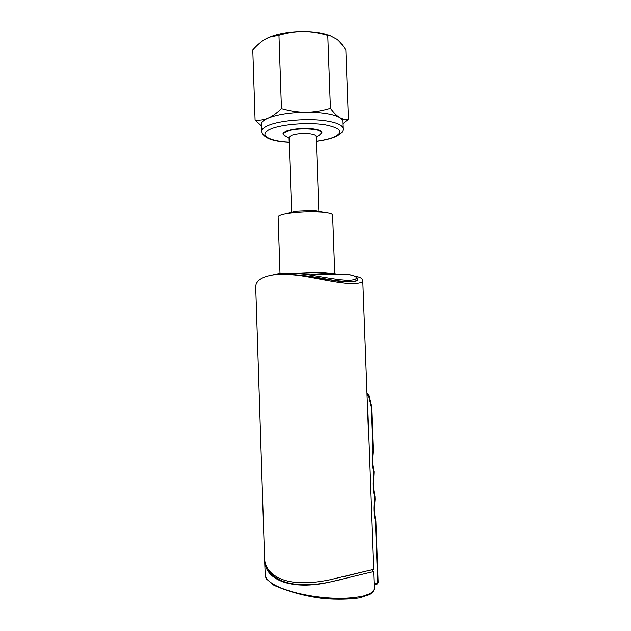 <?xml version="1.0" encoding="UTF-8"?>
<svg xmlns="http://www.w3.org/2000/svg" width="631" height="631" viewBox="0 0 631 631"><rect width="100%" height="100%" fill="white"/><g stroke="black" fill="none" stroke-linecap="round" stroke-linejoin="round"><path stroke-width="0.95" d="M355.072 276.299C359.891 277.088 362.462 278.445 362.793 280.361C363.211 282.396 359.56 283.532 351.846 283.769C332.782 282.854 308.023 275.802 291.853 274.84C284.029 274.209 277.514 274.304 272.292 275.124C261.684 277.025 256.147 280.787 255.689 286.411L255.689 286.474M264.602 559.547L264.61 559.642C265.548 568.641 271.496 575.275 282.451 579.55C294.101 583.699 309.718 583.825 329.295 579.921L373.576 569.367L362.801 280.361M292.65 211.906L295.813 211.085L313.276 210.312L318.537 211.369M291.601 212.182L289.03 137.227L291.443 135.247C296.901 133.52 303.282 133.046 310.578 133.827C314.167 134.379 316.036 135.2 316.178 136.28L318.844 211.235M280.022 273.617L278.105 216.764C278.161 215.636 280.89 214.564 286.285 213.554C297.477 211.771 309.269 211.251 321.652 211.992L324.208 212.229C329.674 212.86 332.474 213.735 332.616 214.855L334.745 273.767M295.182 273.436C305.223 272.726 314.766 272.466 323.813 272.647L334.477 273.712M290.891 273.239L313.741 274.225L326.787 273.523L339.62 274.832L345.772 274.674M284.802 135.886L283.027 133.985C282.12 130.286 301.855 127.068 313.97 129.055C319.081 129.868 321.739 131.059 321.936 132.62L320.303 134.648M326.59 113.643C332.576 114.637 336.97 115.97 339.778 117.65C337.001 116.017 333.886 112.902 330.415 108.311C321.802 110.898 313.71 112.208 306.138 112.239C313.717 112.2 320.532 112.673 326.59 113.643M261.715 131.382L261.479 124.244C261.439 122.162 263.64 120.142 268.088 118.186C264.01 119.945 259.672 120.576 255.082 120.095L252.779 49.959C257.18 45.014 261.4 41.394 265.446 39.09L269.713 37.087L278.957 35.233C287.649 32.733 295.765 31.503 303.306 31.55C310.854 31.558 319.01 32.828 327.773 35.36L330.399 35.801L336.907 39.248C339.707 41.543 342.68 45.14 345.843 50.038L348.407 119.385C345.433 119.914 342.554 119.338 339.778 117.65C341.702 118.833 342.696 120.087 342.751 121.404L343.019 128.535C342.665 125.301 337.277 122.8 326.858 121.042C309.072 118.068 280.046 120.332 268.333 125.506C263.884 127.399 261.676 129.363 261.715 131.382C263.19 137.881 272.355 141.494 289.203 142.22M267.647 37.955L270.218 36.843C279.312 33.396 290.339 31.629 303.306 31.55C310.862 31.589 317.661 32.307 323.711 33.688L331.441 36.109M289.053 137.929L285.993 136.454L283.469 134.245C283.453 133.275 284.565 132.344 286.789 131.453C296.184 127.359 322.378 128.535 321.518 132.912L319.168 135.294L316.202 136.982M291.853 274.84L296.404 274.942L341.828 281.694L353.202 281.891L356.192 281.11L357.58 279.517M372.274 569.777L371.974 572.041M342.562 576.963L372.266 569.643M342.333 579.274L330.636 581.885C299.031 588.526 275.873 583.454 268.08 569.328M372.329 571.181L373.655 571.544L329.303 582.208C292.185 590.45 266.203 580.402 264.673 561.7L264.681 560.699M374.254 587.453L374.278 587.832C374.83 590.876 371.186 593.613 363.338 596.05C338.91 601.185 310.357 596.611 294.164 592.288C276.362 587.39 266.676 581.687 265.115 575.164L265.107 574.975M375.059 499.342L374.625 499.444C373.434 506.945 373.702 514.21 375.437 521.253L375.855 520.796M373.221 450.439L372.787 450.463C371.596 457.861 371.864 465.102 373.599 472.177L374.017 471.799M367.021 393.563L368.118 394.604L371.178 407.366L371.643 407.145L368.756 395.164M374.136 474.867L373.702 474.93C372.511 482.376 372.787 489.632 374.522 496.692L374.932 496.266M367.045 394.162L368.315 394.367L368.772 395.093L371.643 407.137L373.268 450.447L372.527 459.423C372.613 462.326 372.456 464.582 374.065 471.854L373.442 483.898C373.528 486.817 373.371 489.08 374.98 496.337M367.092 395.534L368.772 395.093M334.422 280.708L341.828 281.694M353.202 281.891L356.192 281.11L357.572 279.415M345.764 274.548L338.587 274.611M286.474 274.501C296.996 274.619 310.168 276.133 326.006 279.036C343.012 282.38 359.638 282.12 357.58 279.281L356.98 277.743C357.398 277.088 354.993 276.126 349.763 274.856L349.858 274.871C356.176 275.526 361.508 280.006 347.673 280.424C331.267 279.478 311.264 274.501 297.95 273.641L297.935 273.641C290.063 272.971 283.343 273.065 277.774 273.925L272.04 275.155M296.404 274.942L295.237 274.848M345.165 274.524L349.763 274.856M313.741 274.225L339.62 274.832M268.088 118.186C277.269 114.511 289.952 112.531 306.138 112.239C298.573 112.31 290.347 111.103 281.45 108.619C276.615 113.288 272.158 116.483 268.088 118.186M255.082 120.095L261.542 126.074M278.957 35.233L281.45 108.619M327.773 35.36L330.415 108.311M342.838 123.668L348.407 119.385M289.195 142.133C268.033 141.06 257.298 134.324 271.014 128.929C282.175 124.236 308.449 122.209 325.099 124.835C341.97 128.306 344.392 132.589 332.371 137.676C328.081 139.175 322.741 140.342 316.352 141.186M375.437 521.253L377.748 582.926L377.196 584.014L374.151 584.795M377.267 583.998L378.221 582.626L374.12 583.849M375.902 520.898L378.174 582.531M374.522 496.692L374.625 499.444M373.599 472.177L373.702 474.93M371.178 407.366L372.787 450.463M276.812 274.619L277.545 273.949C283.224 273.073 290.031 272.971 297.95 273.641L302.785 273.751M314.546 210.431L324.208 212.229M331.835 273.128L339.486 274.808M327.907 34.823L330.399 35.801M333.318 137.55C340.574 134.506 343.808 131.5 343.019 128.535M321.518 132.912L321.479 131.642M264.673 561.7L265.28 576.371L266.432 578.958L273.941 585.292C289.4 592.012 306.059 596.445 323.916 598.614C337.451 599.631 349.503 599.363 360.072 597.809L369.719 594.473L372.85 591.886L373.789 590.34L374.278 587.832L373.662 571.544M375.098 499.373L374.988 496.36M368.78 395.116L367.013 393.255M375.098 499.389L374.364 508.381C374.443 511.26 374.278 513.539 375.902 520.867M373.52 571.441L372.353 571.733M330.644 581.877L329.303 582.208M349.858 274.864L345.378 274.761M283.469 134.245L283.422 132.967M316.36 141.273C322.93 140.429 328.506 139.214 333.105 137.629M270.218 36.843L269.713 37.087M295.813 211.085L286.285 213.554M264.61 559.642L255.689 286.411"/></g></svg>
